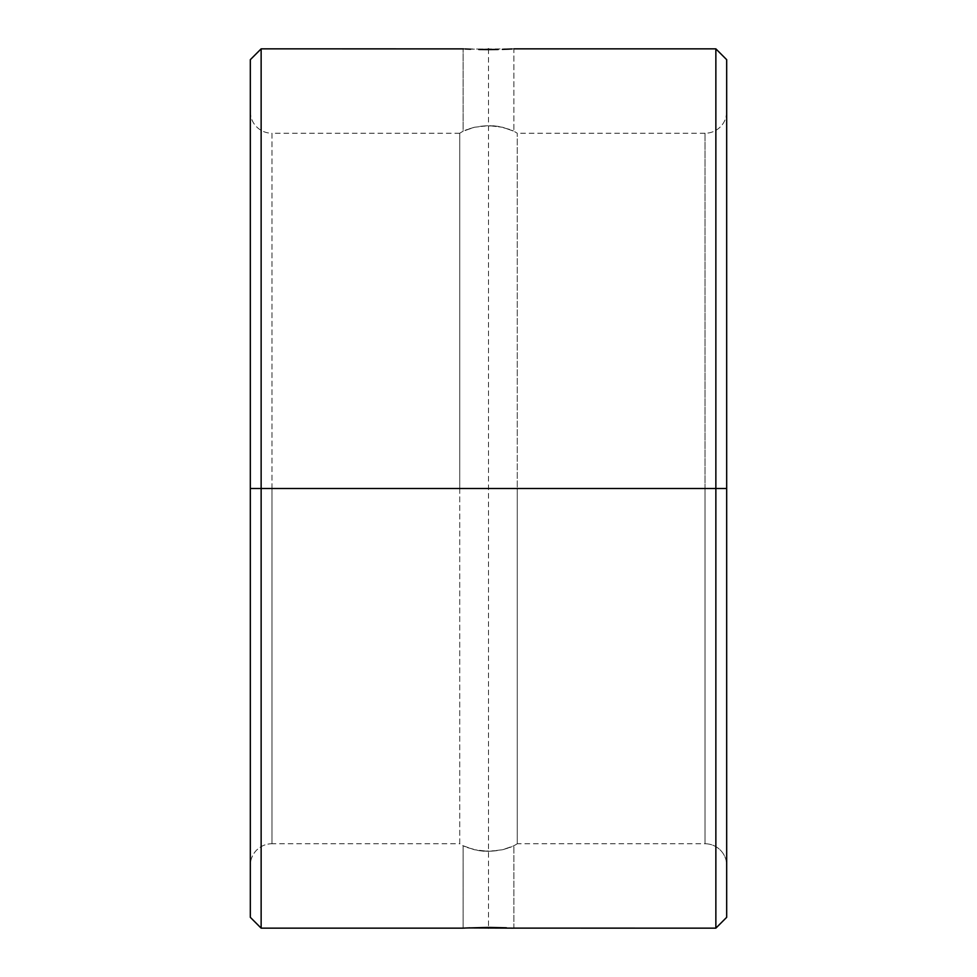 <?xml version="1.0" encoding="UTF-8"?>
<svg xmlns="http://www.w3.org/2000/svg" width="977" height="977" viewBox="0 0 977 977"><rect width="100%" height="100%" fill="white"/><g stroke="black" fill="none" stroke-linecap="round" stroke-linejoin="round"><path stroke-width="0.73" stroke-dasharray="4.88 3.66" d="M465.37 928.028L463.122 928.15L463.122 845.764L474.346 849.721L488.463 851.382L502.63 849.734L513.878 845.764A52.782 52.782 0 0 0 517.26 843.749L517.26 488.5L705.028 488.5L705.028 843.749L705.028 133.251A21.653 21.653 0 0 0 726.68 111.598L726.68 865.402A21.653 21.653 0 0 0 705.028 843.749L705.028 133.251L705.028 488.5L517.26 488.5L517.26 843.749A52.782 52.782 0 0 1 513.878 845.764L502.654 849.721L488.537 851.382L474.37 849.734L463.122 845.764A52.782 52.782 0 0 1 459.74 843.749L459.74 133.251A52.782 52.782 0 0 1 463.122 131.236L474.346 127.279L488.463 125.618L502.63 127.266L513.878 131.236A52.782 52.782 0 0 1 517.26 133.251L517.26 488.5L705.028 488.5L517.26 488.5L517.26 133.251A52.782 52.782 0 0 0 513.878 131.236L502.654 127.279L488.537 125.618L474.37 127.266L463.122 131.236L463.122 48.85L502.312 49.363M250.32 111.598A21.653 21.653 0 0 0 271.972 133.251L271.972 843.749A21.653 21.653 0 0 0 250.32 865.402L250.32 111.598L250.32 865.402A21.653 21.653 0 0 1 271.972 843.749L271.972 488.5L459.74 488.5L459.74 133.251L459.74 488.5L271.972 488.5L271.972 133.251A21.653 21.653 0 0 1 250.32 111.598L250.32 113.417L250.32 111.598M715.86 488.5L726.68 488.5L726.68 917.318L726.68 488.5L715.86 488.5L715.86 928.15L715.86 488.5L261.14 488.5L715.86 488.5L715.86 48.85L715.86 488.5M261.14 928.15L261.14 488.5L261.14 928.15M507.429 927.82L464.967 928.052M467.397 927.93L466.469 927.967M511.777 928.028L513.878 928.15L513.878 845.764L513.878 928.15L469.815 927.82M468.777 927.857L467.409 927.918M510.678 927.979L508.748 927.881M469.571 49.18L513.878 48.85L513.878 131.236L513.878 48.85L512.058 48.948M250.32 488.5L261.14 488.5L250.32 488.5L250.32 917.318L250.32 59.682L250.32 488.5L726.68 488.5L726.68 111.598A21.653 21.653 0 0 1 705.028 133.251L705.028 843.749A21.653 21.653 0 0 1 726.68 865.402L726.68 488.5M465.064 928.04L463.122 928.15L465.064 928.04M250.32 865.402L250.32 525.443L250.32 865.402M463.122 48.85L465.064 48.96L463.122 48.85L463.122 131.236A52.782 52.782 0 0 0 459.74 133.251L459.74 488.5L271.972 488.5L459.74 488.5L459.74 843.749A52.782 52.782 0 0 0 463.122 845.764L463.122 928.15M271.972 843.749L271.972 488.5L271.972 843.749L459.74 843.749M463.635 846.009L465.089 846.656L463.635 846.009M467.433 847.609L478.706 850.601L467.433 847.609M483.517 851.187L478.73 850.601L488.463 851.382L498.27 850.601L483.517 851.187M502.654 849.721L509.567 847.609L502.654 849.721M511.911 846.656L509.579 847.596L511.911 846.656M261.14 48.85L261.14 488.5L261.14 48.85M513.365 130.991L511.911 130.344L513.365 130.991M509.567 129.391L498.294 126.399L509.567 129.391M493.483 125.813L498.27 126.399L488.537 125.618L478.73 126.399L493.483 125.813M474.346 127.279L467.433 129.391L474.346 127.279M465.089 130.344L467.421 129.404L465.089 130.344M511.496 48.984L513.878 48.85M509.603 49.07L510.531 49.033M506.44 49.216L507.185 49.18M508.223 49.143L509.591 49.082M466.322 49.021L468.252 49.119M517.26 843.749L517.26 488.5L517.26 843.749L705.028 843.749M726.68 865.402L726.68 525.443L726.68 865.402M488.5 48.85L488.5 928.15M705.028 133.251L517.26 133.251M459.74 133.251L271.972 133.251"/><path stroke-width="1.47" d="M715.86 488.5L715.86 928.15L715.86 488.5L261.14 488.5L261.14 928.15L261.14 488.5L250.32 488.5L250.32 917.318L250.32 59.682L250.32 488.5L261.14 488.5L261.14 48.85L261.14 488.5L715.86 488.5L715.86 48.85L715.86 488.5L726.68 488.5L715.86 488.5M726.68 917.318L726.68 59.682L726.68 917.318L715.86 928.15L513.377 928.126M463.611 928.126L465.064 928.04L463.611 928.126M467.397 927.93L465.064 928.04L467.397 927.93M469.815 927.82L468.777 927.857M467.409 927.918L513.878 928.15M488.61 927.417L506.44 927.784M502.312 49.363L511.997 48.96M465.064 48.96L470.56 49.216M488.5 928.15L488.5 927.417L465.003 928.04M488.5 48.85L488.5 49.583L478.779 49.473L498.197 49.473L488.39 49.583M506.428 49.216L509.591 49.082M507.185 49.18L508.223 49.143M250.32 59.682L261.14 48.85L463.623 48.874M250.32 917.318L261.14 928.15L463.122 928.15M726.68 59.682L715.86 48.85L513.878 48.85"/></g></svg>
